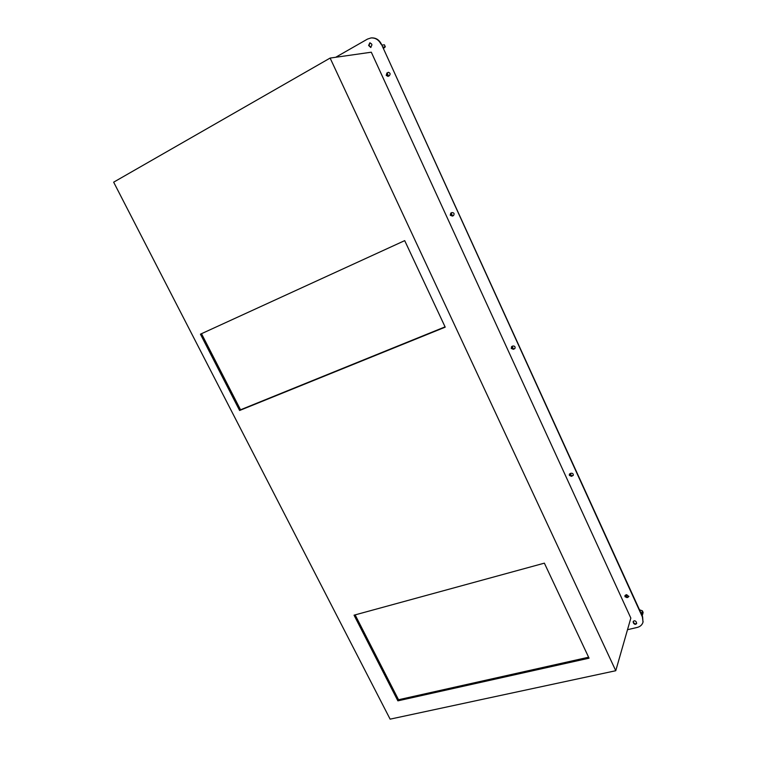 <?xml version="1.0" encoding="UTF-8"?>
<svg xmlns="http://www.w3.org/2000/svg" width="757" height="757" viewBox="0 0 757 757"><rect width="100%" height="100%" fill="white"/><g stroke="black" fill="none" stroke-linecap="round" stroke-linejoin="round"><path stroke-width="1.14" d="M388.18 76.325L386.59 75.312L387.291 72.899L388.426 72.303M386.922 72.975L386.221 75.388L388 76.381L389.297 75.738C390.65 73.987 390.3 72.852 388.237 72.331L387.291 72.899M453.623 215.471L452.714 215.896L450.557 215.016L450.822 213.077L450.245 215.206L452.412 216.086L453.481 215.584C454.645 213.654 454.115 212.651 451.882 212.575L450.992 212.991M514.987 348.371L513.615 349.005L511.477 348.088L511.552 346.64M512.016 346.356L511.23 348.39L513.369 349.308L514.874 348.532C515.46 346.801 514.807 345.958 512.915 346.006L512.016 346.356M573.314 475.159L571.696 475.945L569.586 474.999L569.501 474.014M570.21 473.522L569.387 474.204L569.387 475.396L571.497 476.342L573.229 475.368C573.456 473.882 572.756 473.172 571.109 473.239L570.21 473.522M628.878 596.308L627.137 597.131L624.932 595.522M625.765 594.926L624.904 596.639L626.995 597.623L628.84 596.563L626.673 594.699L625.765 594.926M383.392 48.505L385.313 46.82L382.777 47.161L641.482 614.164L642.381 610.823L639.485 609.792M636.675 623.191C635.681 624.137 634.707 624.005 633.751 622.812L633.259 621.412M642.381 610.823L643.128 612.46L642.229 615.81L643.053 621.951M370.939 47.436L369.009 45.411L370.05 42.808M371.176 37.926L371.375 37.907C375.803 37.67 379.143 39.742 381.396 44.124L381.85 45.136L384.395 44.805L385.313 46.82M371.488 43.83L369.851 42.818L368.621 45.458L370.741 47.473L371.952 44.843L371.488 43.83M636.173 621.8C635.047 620.513 634.044 620.466 633.155 621.648L633.609 623.314C634.745 624.601 635.748 624.648 636.637 623.456L636.173 621.8M643.119 621.705L642.986 622.207C642.163 624.913 640.214 626.664 637.139 627.458L627.506 629.701M642.986 622.207L642.608 616.633M381.396 44.124L642.475 617.135M381.008 44.171C378.755 39.79 375.415 37.718 370.987 37.945L367.505 39.08L335.701 57.277M615.763 670.721L630.836 618.072L371.299 52.205L330.118 58.071L615.763 670.721L390.12 719.15L113.654 182.172L330.118 58.071M589.06 658.183L544.368 563.151L354.049 615.176L397.879 700.85L589.06 658.183M445.211 327.156L404.702 240.631L200.435 334.178L239.609 410.483L445.211 327.156M626.938 597.169L625.897 594.898M571.497 475.992L570.343 473.485M513.416 349.062L512.158 346.299M452.516 215.963L451.125 212.925M388.54 76.154L387.111 73.013M201.494 333.695L240.537 409.792L445.078 326.863M240.537 409.792L239.609 410.483M355.128 614.883L398.523 699.742L588.605 657.227M398.523 699.742L397.879 700.85M633.24 622.491L633.382 621.989M633.609 623.314L633.751 622.812M627.903 597.396L628.045 596.913M626.995 597.623L627.137 597.131"/></g></svg>
